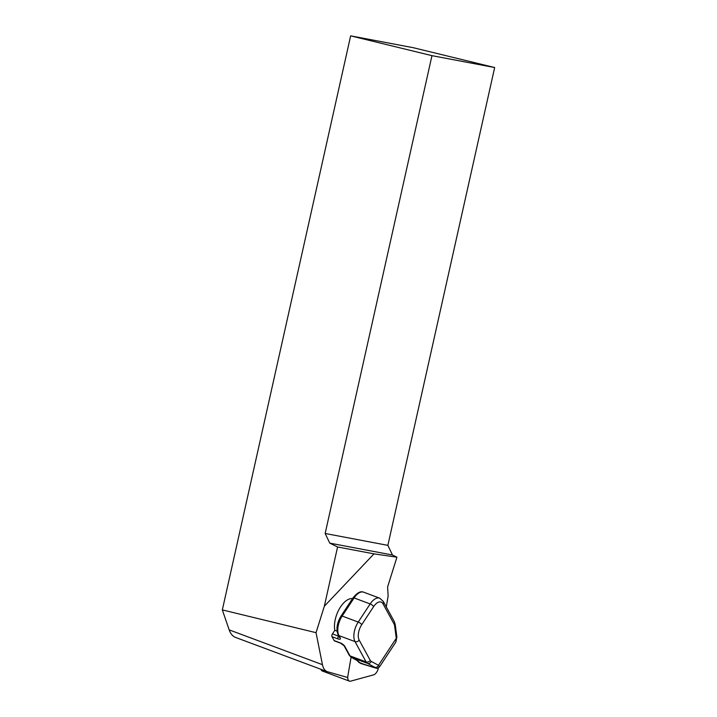 <?xml version="1.0" encoding="UTF-8"?>
<svg xmlns="http://www.w3.org/2000/svg" width="717" height="717" viewBox="0 0 717 717"><rect width="100%" height="100%" fill="white"/><g stroke="black" fill="none" stroke-linecap="round" stroke-linejoin="round"><path stroke-width="1.08" d="M351.079 657.193L347.888 675.871A6.731 3.46 110.5 0 0 349.394 681.123A6.731 3.46 110.5 0 0 350.667 681.15L373.584 674.867A6.731 3.46 110.5 0 0 378.459 667.823M320.938 669.293A6.731 3.46 110.5 0 0 322.336 671.022L349.394 681.123M334.122 640.577L340.208 642.853A2.106 1.084 -69.5 0 0 340.557 643.176L334.472 640.899A2.106 1.084 -69.5 0 1 334.122 640.577L331.989 636.669A2.106 1.084 -69.5 0 1 332.455 633.882L334.821 630.288A20.408 10.495 -69.5 0 1 340.539 606.905A20.408 10.495 -69.5 0 1 352.513 598.614M347.145 677.341L327.651 671.775A21.044 10.818 -69.5 0 1 327.23 671.641A21.044 10.818 -69.5 0 1 322.453 664.686L316.036 632.681L222.333 609.907L229.171 629.867C230.641 634.007 232.935 636.588 236.054 637.592M316.036 632.681L324.335 606.241L373.987 553.865L396.931 557.199L392.459 555.003L329.757 543.127L325.159 533.484L387.861 545.359L494.667 67.532L431.966 55.657L325.159 533.484M329.757 543.127L337.582 546.972L324.335 606.241M494.667 67.532L413.351 47.725L350.649 35.85L431.966 55.657M350.649 35.85L222.333 609.907M387.861 545.359L392.459 555.003M396.931 557.199L387.601 586.954L388.148 596.15A37.876 19.476 110.5 0 0 387.763 598.193L386.284 606.905M337.582 546.972L373.987 553.865M334.821 630.288L337.044 631.112M340.208 642.853A4.212 1.47 33.4 0 1 344.841 646.411L350.013 655.894A10.522 5.413 110.5 0 0 351.411 657.355L357.792 660.913L360.624 663.422L361.081 662.911L360.624 663.422L374.57 667.733C376.058 668.172 376.12 668.02 374.749 667.267A3.155 2.698 -61.7 0 0 378.495 665.304L379.58 666.783L395.847 642.091L396.277 638.309A3.155 1.945 -7.5 0 0 396.868 636.947L395.847 642.091M357.792 660.913A2.106 2.079 137.6 0 1 357.138 660.491L357.039 660.393M374.57 667.733A3.155 2.653 107.2 0 0 374.848 667.832L359.226 662.678M374.848 667.832L374.848 667.832C376.604 667.76 376.497 669.553 379.58 666.783L379.58 666.783M322.453 664.686L229.171 629.867M331.989 636.669L338.083 638.946A2.106 1.084 -69.5 0 1 338.541 636.149L338.702 635.907M344.841 646.411A2.106 1.649 151.4 0 1 344.079 645.766L349.251 655.248A2.106 1.649 151.4 0 0 350.013 655.894L366.082 661.89L355.023 641.607A14.725 7.573 -69.5 0 1 358.231 622.051L370.16 603.938A14.725 7.573 -69.5 0 1 379.696 598.175L363.636 592.179A14.725 7.573 110.5 0 0 354.099 597.942L370.16 603.938A3.155 1.102 -146.6 0 1 373.638 606.6L361.709 624.713A11.571 5.951 110.5 0 0 359.181 640.084L370.241 660.366A7.367 3.782 110.5 0 0 371.218 661.388L378.495 665.304L396.277 638.309L394.628 625.86A7.367 3.782 110.5 0 0 394.108 624.14L383.048 603.866A11.571 5.951 110.5 0 0 373.638 606.6M338.191 634.975L339.464 637.296A2.106 1.649 -28.6 0 0 340.208 637.915L338.962 635.612A2.106 1.649 -28.6 0 1 338.191 634.975C335.923 629.356 336.865 623.046 341.032 616.046L352.97 597.933A2.106 0.735 33.4 0 1 354.099 597.942L342.17 616.055A14.725 7.573 110.5 0 0 338.962 635.612L355.023 641.607A3.155 2.474 151.4 0 0 359.181 640.084M340.208 637.915A4.212 1.47 33.4 0 1 338.083 638.946M332.455 633.882L338.541 636.149A2.106 0.735 -146.6 0 0 338.899 636.266M341.032 616.046A2.106 0.735 33.4 0 1 342.17 616.055L358.231 622.051A3.155 1.102 -146.6 0 1 361.709 624.713M374.749 667.267L367.48 663.35A10.522 5.413 -69.5 0 1 366.082 661.89A3.155 2.474 151.4 0 0 370.241 660.366M349.251 655.248L351.222 657.274A2.106 1.801 118.3 0 0 351.411 657.355L367.48 663.35A3.155 2.698 -61.7 0 0 371.218 661.388M394.628 625.86A3.155 1.945 -7.5 0 0 395.219 624.498L396.868 636.947M394.108 624.14A3.155 2.474 -28.6 0 0 394.341 621.684L395.219 624.498M383.048 603.866A3.155 2.474 -28.6 0 0 383.281 601.402L394.341 621.684M327.23 671.641L235.552 637.422M340.557 643.176L344.079 645.766M351.222 657.274L357.165 660.509M357.12 660.482L358.814 662.329M352.97 597.933C357.075 592.753 360.633 590.835 363.636 592.179M383.281 601.402L379.696 598.175"/></g></svg>
